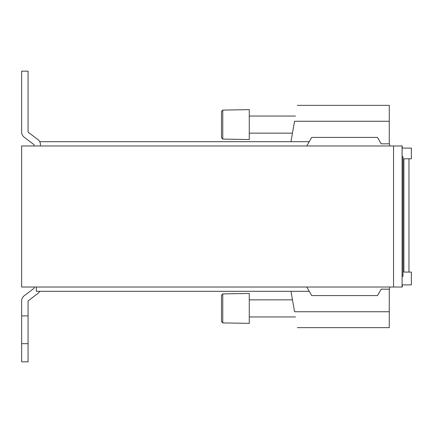 <?xml version="1.0" encoding="UTF-8"?>
<svg xmlns="http://www.w3.org/2000/svg" width="433" height="433" viewBox="0 0 433 433"><rect width="100%" height="100%" fill="white"/><g stroke="black" fill="none" stroke-linecap="round" stroke-linejoin="round"><path stroke-width="0.65" d="M402.322 287.03L21.65 287.03L21.65 145.97L402.262 145.97L402.262 148.108L411.35 148.108L411.35 158.792L403.902 158.792L403.902 272.07L411.35 272.07L411.35 284.892L402.322 284.892L402.322 287.03M402.095 156.654L402.977 156.654L402.977 276.346L402.095 276.346M36.34 287.03L36.34 291.306L309.238 291.306M290.954 291.306L294.559 311.744C298.196 332.371 298.196 332.371 294.559 311.744L389.272 311.744L389.272 289.168M402.095 287.03L402.095 145.97M393.548 287.03L393.548 145.97M297.363 105.36L389.272 105.36L389.272 121.256L294.559 121.256C298.196 100.629 298.196 100.629 294.559 121.256L290.954 141.694M389.272 121.256L389.272 143.832M39.717 141.694L309.238 141.694M389.272 311.744L389.272 327.64L297.363 327.64M293.969 308.404C292.026 297.401 292.026 297.401 293.969 308.404M389.911 287.03L389.343 289.168L381.197 289.168L377.495 295.582L311.706 295.582L306.77 287.03M389.911 145.97L389.343 143.832L381.197 143.832L377.495 137.418L311.706 137.418L306.77 145.97M221.49 111.719L221.49 137.764L222.773 139.096L249.278 139.556L249.278 109.636L222.773 110.096L222.773 139.096M221.49 295.528L221.49 321.578L222.773 322.904L249.278 323.364L249.278 293.444L222.773 293.904L222.773 322.904M40.458 145.97L40.458 144.687A6.414 6.414 0 0 0 37.92 139.578L28.064 132.097L28.064 71.164L21.65 71.164L21.65 132.097A6.414 6.414 0 0 0 24.188 137.207L34.045 144.687L34.045 145.97M39.717 291.306A6.414 6.414 0 0 1 37.92 293.422L28.064 300.903L28.064 361.836L21.65 361.836L21.65 315.884L28.064 315.884M34.045 287.03L34.045 288.313L24.188 295.793A6.414 6.414 0 0 0 21.65 300.903L21.65 315.884M21.65 343.672L28.064 343.672M408.974 158.792L408.974 272.07M295.479 116.044L249.278 116.044M292.459 133.142L249.278 133.142M221.49 111.422L222.773 110.096M292.459 299.858L249.278 299.858M295.479 316.956L249.278 316.956M221.49 295.236L222.773 293.904"/></g></svg>
